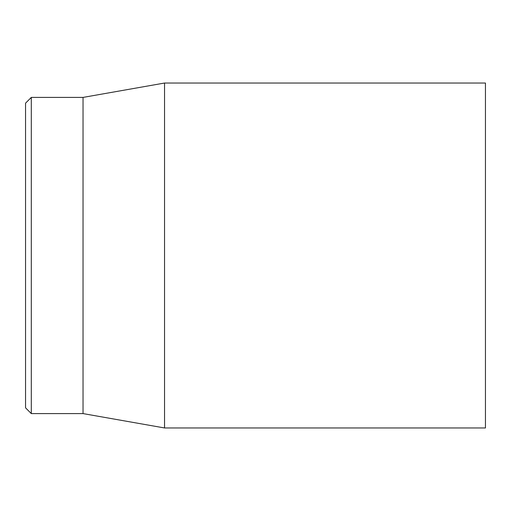 <?xml version="1.0" encoding="UTF-8"?>
<svg xmlns="http://www.w3.org/2000/svg" width="511" height="511" viewBox="0 0 511 511"><rect width="100%" height="100%" fill="white"/><g stroke="black" fill="none" stroke-linecap="round" stroke-linejoin="round"><path stroke-width="0.77" d="M485.45 255.5L485.45 83.038L164.542 83.038L164.542 427.963L485.45 427.963L485.45 255.5M25.55 255.5L25.55 407.842L31.299 413.591L31.299 97.409L25.55 103.158L25.55 255.5M31.299 413.591L83.038 413.591L83.038 97.409L31.299 97.409M83.038 413.591L164.542 427.963M83.038 97.409L164.542 83.038"/></g></svg>
